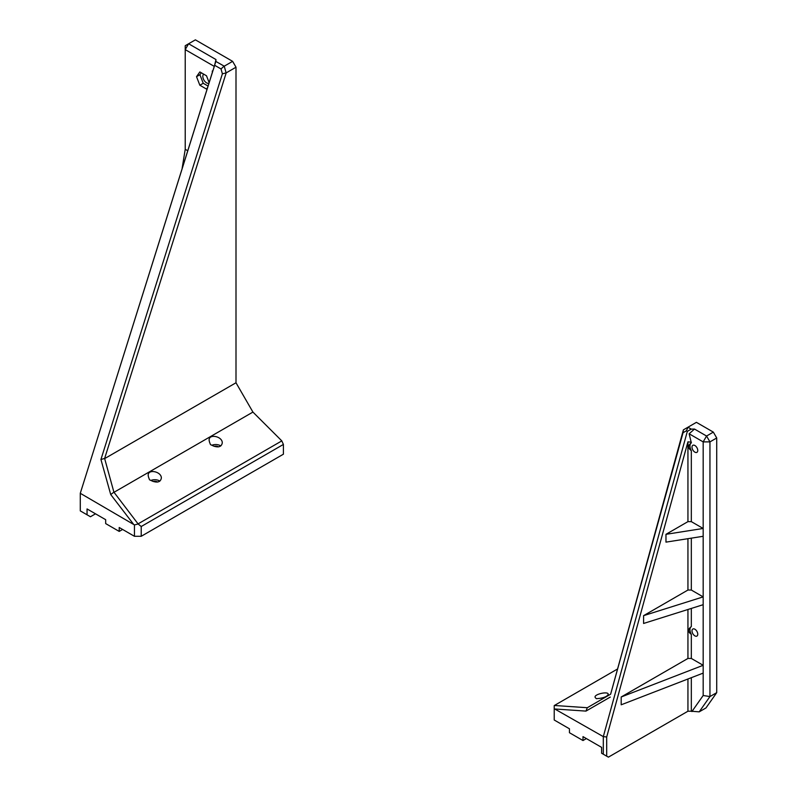 <?xml version="1.0" encoding="UTF-8"?>
<svg xmlns="http://www.w3.org/2000/svg" width="797" height="797" viewBox="0 0 797 797"><rect width="100%" height="100%" fill="white"/><g stroke="black" fill="none" stroke-linecap="round" stroke-linejoin="round"><path stroke-width="1.2" d="M691.328 521.636L703.173 528.471L703.173 536.291L665.973 542.129L665.973 534.319L687.941 521.636L691.328 521.636L691.328 450.684C687.761 448.073 687.761 445.473 691.328 442.863L689.136 433.787L703.173 441.887L703.173 528.471L665.973 534.319M691.328 442.863A6.944 4.005 -120 0 0 691.328 450.684M692.005 447.167A4.065 2.351 60 0 1 692.852 445.304A4.065 2.351 60 0 1 696.917 447.655A4.065 2.351 60 0 1 696.917 452.347A4.065 2.351 60 0 1 693.779 451.261A4.065 2.351 60 0 1 692.005 447.167M687.941 538.682L687.941 590.039L691.328 590.039L691.328 538.154M691.328 590.039L703.173 596.883L703.173 604.694L643.587 623.463L643.587 615.653L687.941 590.039M703.173 536.291L703.173 596.883L643.587 615.653M691.328 442.196L687.941 441.837L687.941 521.636M687.941 678.994L687.941 711.223L608.39 757.15L606.696 756.174L606.696 736.986L687.941 441.837M621.192 704.797L621.192 696.986L687.941 658.452L691.328 658.452L703.173 665.286L703.173 673.106L621.192 704.797M687.941 609.496L687.941 658.452M621.192 696.986L703.173 665.286L703.173 604.694M691.328 626.591A6.944 4.005 -120 0 0 691.328 634.412C687.761 631.802 687.761 629.192 691.328 626.591L691.328 608.43M691.328 658.452L691.328 634.412M692.005 630.885A4.065 2.351 60 0 1 692.852 629.022A4.065 2.351 60 0 1 696.917 631.373A4.065 2.351 60 0 1 696.917 636.076A4.065 2.351 60 0 1 693.779 634.98A4.065 2.351 60 0 1 692.005 630.885M687.941 711.223L691.328 711.223L691.328 677.689M691.328 711.223L699.198 711.851L709.948 696.558L709.948 441.887L703.173 441.887L706.56 436.029L694.496 429.055L691.218 429.125L688 427.192L696.409 422.34L713.335 432.113L706.56 436.029L709.948 441.887L716.722 437.981L713.335 432.113M703.173 673.106L703.173 695.512L691.906 711.552M688.02 427.272L686.386 430.808L687.343 431.356L691.218 429.125M687.343 431.356L603.309 736.627L606.696 736.986M694.496 429.055L689.136 433.787M595.339 697.714L595.03 697.046C594.721 694.008 608.519 691.109 608.201 694.277C607.434 696.259 604.584 697.624 599.633 698.381L596.375 698.69L595.339 697.714M554.224 708.682L603.309 736.627L603.309 754.221L601.615 753.245L601.615 747.377L582.996 736.627L582.996 740.533L569.457 732.722L569.457 728.807L554.224 720.01L554.224 705.574L617.575 668.972M699.198 711.851L705.973 707.945L716.722 692.653L716.722 437.981M688 427.192L683.398 429.852L610.632 694.187L587.309 707.716L554.353 705.475M555.509 709.031L585.964 711.103L587.309 707.716M683.408 429.842L683.039 432.731L686.386 430.808M610.641 694.177L683.039 432.731M585.964 711.103L610.273 697.066M603.309 754.221L606.696 756.174M703.173 695.512L709.948 696.558L716.722 692.653M586.383 738.58L582.996 740.533M207.589 87.511L206.493 89.065L199.848 85.229L196.52 76.671L199.848 71.939L206.493 75.775L209.133 82.589M196.52 76.671L199.908 74.709L201.272 72.766M199.848 85.229L203.235 83.277L199.908 74.709M208.047 86.056L203.235 83.277M203.683 74.151A5.27 3.039 -120 0 0 202.827 76.402A5.27 3.039 -120 0 0 204.968 81.533A5.27 3.039 -120 0 0 208.934 83.227M182.144 168.287L185.223 149.298L187.684 150.723M212.311 70.973L212.311 72.517L214.323 66.42L215.987 59.566L188.61 43.755L185.223 49.623L214.323 66.42M185.223 149.298L185.223 45.718L195.385 39.85L232.624 61.349L224.236 66.191L215.838 61.429L215.987 59.566M212.311 72.517L80.278 493.293L215.838 61.429M150.922 480.432A6.585 3.796 180 0 1 159.848 481.119M148.481 477.005L148.172 475.381C147.853 468.656 161.661 471.555 161.343 478.14C160.576 481.876 157.726 482.922 152.775 481.288L149.507 479.794L148.481 477.005M157.597 482.036A3.826 2.212 0 0 0 153.253 481.488M211.863 445.254A6.585 3.796 180 0 1 220.789 445.931M209.422 441.837L209.113 440.193C208.794 433.468 222.592 436.367 222.273 442.963C221.506 446.699 218.647 447.745 213.686 446.101L210.458 444.606L209.422 441.837M218.527 446.858A3.826 2.212 0 0 0 214.184 446.31M95.52 513.816L90.44 516.745L80.278 510.887L80.278 493.293L134.444 524.914L138.16 524.008L113.901 492.157L104.626 458.454L226.199 72.876L222.383 73.812L100.93 459.49L104.626 458.454M224.057 66.171L221.028 68.96L222.383 73.812M226.079 72.776L224.236 66.191M100.93 459.49L110.723 494.548L113.901 492.157M215.011 65.484L221.028 68.96M110.723 494.548L133.258 523.878M226.199 72.876L236.002 67.217L232.624 61.349M236.002 67.217L236.002 382.769L104.746 458.554M138.16 524.008L141.218 526.518L283.403 444.437L281.809 440.89L252.928 412.079L114.071 492.257M252.928 412.079L236.002 382.769M281.809 440.89L138.21 523.798M283.403 444.437L283.403 454.2L141.218 536.291L141.218 526.518M134.444 524.914L134.444 536.291L141.218 536.291M122.599 529.457L119.211 531.41L119.211 527.494L134.444 536.291M87.052 514.792L87.052 508.934L105.672 519.684L105.672 523.589L119.211 531.41"/></g></svg>
